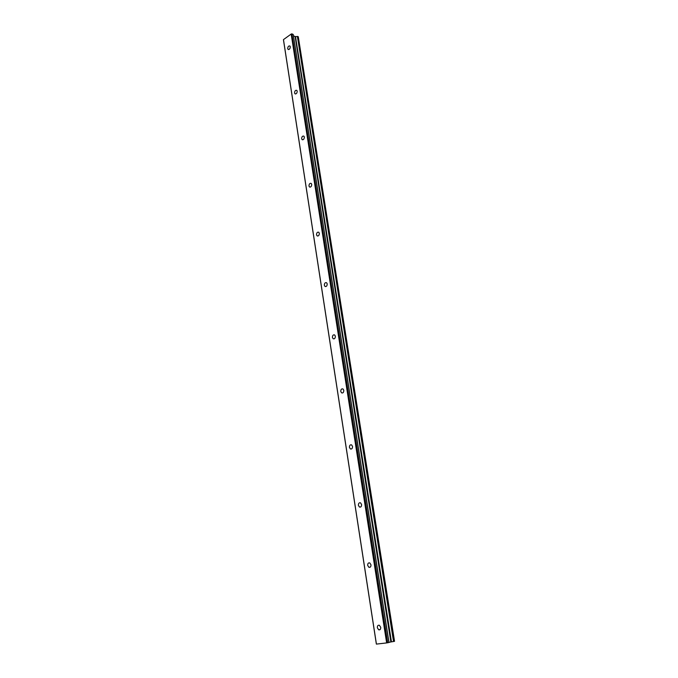 <?xml version="1.0" encoding="UTF-8"?>
<svg xmlns="http://www.w3.org/2000/svg" width="678" height="678" viewBox="0 0 678 678"><rect width="100%" height="100%" fill="white"/><g stroke="black" fill="none" stroke-linecap="round" stroke-linejoin="round"><path stroke-width="1.02" d="M377.349 627.76L378.671 629.803C380.087 630.108 380.773 629.286 380.714 627.32L379.4 625.285C377.977 624.963 377.29 625.794 377.349 627.76M287.709 48.613L288.082 49.384C289.379 49.697 290.116 48.833 290.277 46.782L289.913 46.011C288.608 45.697 287.87 46.562 287.709 48.613M294.574 92.954L294.981 93.784C296.311 94.123 297.049 93.259 297.201 91.199L296.795 90.377C295.464 90.038 294.727 90.894 294.574 92.954M301.659 138.71L302.108 139.617C303.464 139.973 304.202 139.117 304.337 137.049L303.888 136.151C302.532 135.795 301.795 136.651 301.659 138.71M308.973 185.967L309.473 186.942C310.846 187.314 311.6 186.467 311.719 184.399L311.21 183.424C309.838 183.052 309.092 183.899 308.973 185.967M316.524 234.783L317.092 235.851C318.49 236.232 319.236 235.393 319.338 233.325L318.779 232.266C317.38 231.876 316.626 232.715 316.524 234.783M324.338 285.243L324.965 286.413C326.381 286.802 327.135 285.972 327.22 283.904L326.593 282.743C325.169 282.345 324.423 283.184 324.338 285.243M332.415 337.441L333.127 338.712C334.559 339.11 335.305 338.28 335.373 336.22L334.661 334.949C333.229 334.551 332.474 335.381 332.415 337.441M340.771 391.452L341.576 392.85C343.017 393.248 343.763 392.418 343.805 390.367L343.009 388.977C341.559 388.579 340.814 389.401 340.771 391.452M349.433 447.387L350.34 448.921C351.789 449.302 352.518 448.48 352.543 446.446L351.636 444.912C350.187 444.522 349.45 445.344 349.433 447.387M358.399 505.339L359.425 507.025C360.874 507.39 361.594 506.568 361.594 504.551L360.569 502.864C359.12 502.491 358.391 503.313 358.399 505.339M367.696 565.418L368.866 567.274C370.307 567.622 371.01 566.8 370.976 564.799L369.815 562.952C368.374 562.604 367.671 563.426 367.696 565.418M291.167 34.002L386.655 642.922L376.417 644.1L283.472 39.612L291.286 33.985L291.887 33.908L387.528 642.786L388.994 642.473L293.218 34.485L388.918 642.498M297.388 36.434L298.286 36.832L394.537 641.303L393.545 641.515L297.388 36.434L393.545 641.515M293.438 35.866L295.498 36.629L391.257 641.88L393.257 641.558M391.257 641.88L388.977 642.346M387.528 642.786L386.799 642.897L291.286 33.985M376.358 644.066L283.497 40.078M387.672 642.761L291.887 33.908M292.006 33.9L293.142 34.4M391.452 641.846L295.498 36.629M295.659 36.646L297.159 36.485M394.367 641.354L298.117 36.604M297.828 36.476L394.054 641.422M295.167 36.629L390.867 641.947M295.345 36.646L391.079 641.913M378.671 629.803L380.189 629.506M288.082 49.384L288.531 49.579M294.981 93.784L295.498 93.979M302.108 139.617L302.71 139.812M309.473 186.942L310.16 187.145M317.092 235.851L317.88 236.037M324.965 286.413L325.864 286.582M333.127 338.712L334.135 338.847M341.576 392.85L342.712 392.935M350.34 448.921L351.585 448.938M359.425 507.025L360.789 506.949M368.866 567.274L370.315 567.105M376.4 644.1L283.463 39.68M394.537 641.303L298.303 36.875M388.994 642.481L293.218 34.485"/></g></svg>
